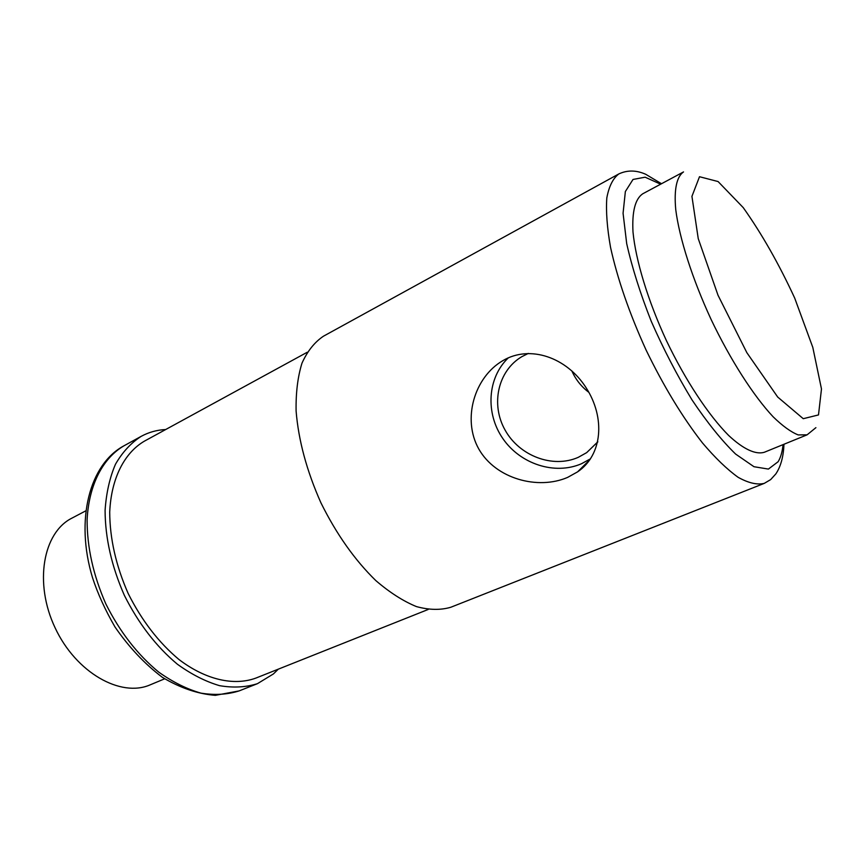 <?xml version="1.0" encoding="UTF-8"?>
<svg xmlns="http://www.w3.org/2000/svg" width="865" height="865" viewBox="0 0 865 865"><rect width="100%" height="100%" fill="white"/><g stroke="black" fill="none" stroke-linecap="round" stroke-linejoin="round"><path stroke-width="1.3" d="M764.249 483.384C757.102 485.049 748.398 483.027 738.148 477.318C727.13 469.425 715.225 457.953 702.445 442.891C682.496 417.298 663.704 386.341 646.079 350.022C629.363 313.271 617.524 279.049 610.539 247.358C607.111 227.906 605.868 211.428 606.819 197.912C608.971 186.364 612.971 178.385 618.81 173.941L323.456 336.204C314.579 342.162 307.421 351.136 301.993 363.138C297.744 376.762 295.787 392.699 296.1 410.972C298.468 440.339 306.751 470.96 320.937 502.846C336.431 534.105 354.726 560.023 375.821 580.588C389.683 592.493 403.209 601.153 416.411 606.581C429.116 610.052 440.588 610.268 450.849 607.241L764.249 483.384L770.65 479.61L775.84 473.912C780.781 466.516 783.485 456.634 783.96 444.264M567.624 477.394C538.03 490.217 495.807 478.929 478.842 449.086C461.888 419.157 474.42 377.172 502.738 360.716C529.964 344.454 566.77 357.418 586.059 387.671C605.532 417.687 602.537 455.163 577.517 471.901L567.624 477.394M588.892 392.364C581.345 386.677 575.668 379.53 571.862 370.923M597.802 441.907L586.675 452.633L578.22 457.358C552.67 468.646 519.411 455.909 505.138 430.164C490.542 404.571 497.786 370.793 521.919 356.618L528.342 353.417M165.702 429.527C156.933 429.959 148.758 432.23 141.2 436.338C130.972 442.934 122.398 452.233 115.478 464.235C109.714 477.642 106.254 493.028 105.087 510.372C105.206 538.041 111.617 566.326 124.311 595.25C138.476 623.492 156.176 646.479 177.401 664.234C191.5 674.397 205.546 681.544 219.559 685.664C233.204 687.989 245.844 687.329 257.446 683.674L273.405 673.943L278.325 669.142M307.226 352.26L144.423 441.139C124.376 452.86 111.196 478.377 109.714 512.112C109.833 538.625 115.975 565.742 128.15 593.455C141.719 620.508 158.673 642.533 179.012 659.552C205.935 679.944 233.993 686.075 255.802 678.117L428.132 609.49M807.088 434.836L798.2 434.922C790.956 432.057 782.587 426.002 773.094 416.757C753.437 395.77 730.374 359.84 711.106 319.455C692.314 278.854 679.371 238.178 675.749 209.644C673.878 189.424 676.722 176.579 683.523 171.93L642.771 193.771C635.18 198.885 631.926 211.622 632.996 231.961C635.721 260.419 647.917 300.609 666.353 340.496C685.296 380.135 708.457 415.168 728.633 435.441C743.403 449.259 755.696 454.839 764.271 452.287L807.088 434.836L815.9 427.656M590.535 458.774L581.507 463.726C554.735 475.393 520.308 464.008 502.889 438.62C485.287 413.351 487.298 377.81 508.361 357.829M85.7 510.891L71.925 518.135C43.055 532.505 33.843 583.032 55.09 627.785C75.99 672.711 120.776 697.86 150.261 684.81L164.631 678.82M239.118 690.908L215.353 695.341C197.999 694.022 180.353 688.021 162.404 677.349C144.855 664.115 129.069 647.344 115.034 627.038C105.238 610.117 97.745 593.671 92.523 577.701C74.887 519.508 89.657 464.148 123.933 445.821C102.881 458.18 88.9 484.735 87.106 519.724C87.03 547.221 93.279 575.29 105.844 603.932C119.878 631.883 137.513 654.61 158.717 672.105C172.827 682.117 186.916 689.124 200.972 693.135C214.693 695.352 227.409 694.617 239.118 690.908L257.446 683.674M660.644 184.191L645.139 177.195L633.018 179.455L625.363 191.522L623.07 213.255L626.692 243.595C632.066 267.534 640.251 293.419 651.226 321.25C663.509 349.19 677.133 375.432 692.076 399.998C707.213 422.553 721.724 440.566 735.607 454.06L753.988 466.722L768.412 469.079L778.154 461.694C780.706 457.455 782.338 451.768 783.052 444.632M818.495 414.93L821.48 388.969L812.808 347.395L794.676 298.036C778.846 263.782 761.697 233.647 743.24 207.622L718.091 181.553L699.504 176.72L691.935 196.355L698.239 238.61L717.993 295.203L746.863 352.693L777.7 397.046L803.25 418.692L818.495 414.93M586.675 452.633L597.834 441.788M123.933 445.821L141.2 436.338M618.81 173.941C627.287 169.983 636.24 170.091 645.658 174.254L661.509 183.726M577.679 471.782L589.973 459.585"/></g></svg>
